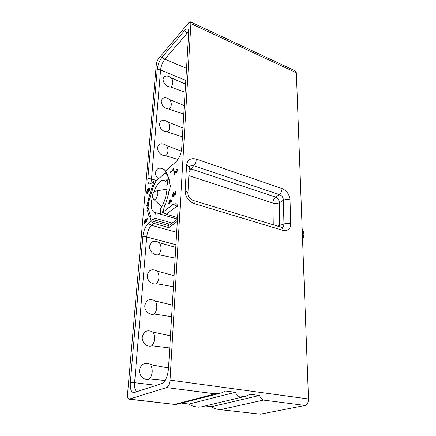 <?xml version="1.0" encoding="UTF-8"?>
<svg xmlns="http://www.w3.org/2000/svg" width="436" height="436" viewBox="0 0 436 436"><rect width="100%" height="100%" fill="white"/><g stroke="black" fill="none" stroke-linecap="round" stroke-linejoin="round"><path stroke-width="0.65" d="M260.401 414.167L218.992 409.497C215.836 409.033 213.384 408.091 211.624 406.668L259.311 395.49C260.532 397.692 261.916 399.223 263.458 400.079L305.107 405.453L260.401 414.167L218.992 409.497M170.024 380.105L190.908 23.599L190.396 21.849L188.734 22.765L158.65 58.506C157.401 60.173 156.622 62.135 156.322 64.392L127.563 394.013C127.383 397.076 127.89 398.793 129.072 399.174L166.617 387.577C168.47 386.612 169.604 384.121 170.024 380.105L308.486 398.967C308.394 402.515 307.271 404.679 305.107 405.453M308.486 398.967L296.355 72.768L295.515 71.014L190.396 21.849M205.296 405.927L211.624 406.668M243.773 396.711L200.849 406.995L196.549 406.919C193.333 406.45 190.832 405.485 189.05 404.03L235.304 392.296C236.595 394.558 238.1 396.133 239.816 397.027L245.828 396.215L250.068 394.258L259.311 395.49M181.926 403.202L189.05 404.03M219.33 393.463L175.779 404.532L129.487 399.131M166.617 387.577L215.046 393.828L221.81 392.82L225.614 391.005L235.304 392.296M172.841 196.445L173.839 195.857L174.247 194.838L174.64 195.115L175.37 194.543L175.991 192.352L175.577 191.191L175.337 193.971L174.683 194.489L174.471 193.464L174.182 193.698L173.577 195.666L172.961 195.66L173.495 192.663L173.043 193.322L172.558 195.584L172.841 196.445M174.504 170.879L174.149 171.179L173.915 174.798L174.264 174.498L174.449 171.68L176.051 172.89L176.771 172.28L177.359 170.438L177.239 169.108L176.7 169.092L177.011 170.645L176.373 172.144L174.504 170.879M170.476 172.645L173.757 169.827L173.806 169.081L173.365 168.759L172.803 169.244L173.245 169.566L170.525 171.904L170.476 172.645M171.74 200.527L169.986 199.541L169.56 199.873L169.391 202.375L168.4 203.154L168.356 203.775L169.348 203.002L169.277 204.048L169.702 203.716L169.773 202.669L171.702 201.154L171.74 200.527M145.537 220.398L145.668 221.592L145.019 223.03L144.545 223.118L144.42 222.567L145.035 220.147L144.267 221.673L144.131 223.259L144.496 223.717L145.646 222.54L145.864 219.951L146.867 219.161L146.621 222.055L146.937 221.81L147.221 218.42L145.597 219.706L145.537 220.398L146.022 220.572M148 192.734L148.562 190.821L148.414 189.191L149.074 188.843L149.33 189.164L148.801 192.047L149.51 190.445L149.652 188.783L149.297 188.205L147.722 189.355L146.888 191.17L146.867 193.377L147.368 193.497L148 192.734M133.841 392.64L161.74 383.604C165.397 381.647 167.647 376.677 168.492 368.698L178.024 210.136C178.182 206.686 177.577 204.517 176.204 203.634L173.25 204.212L162.83 212.267L165.026 204.304L165.424 204.44L168.776 193.333L168.372 193.219L170.536 186.047L169.152 181.85L169.62 181.022L167.517 174.689L167.059 175.506L165.822 170.716L175.97 161.838C179.169 158.513 181.098 153.903 181.758 148.006L188.69 32.711C188.788 30.912 188.51 29.746 187.856 29.223C186.99 28.651 185.829 29.201 184.374 30.874L162.034 57.258C159.462 60.664 157.876 64.675 157.265 69.28L147.88 178.379C147.641 181.823 148.251 183.692 149.712 183.987L151.624 183.131L154.061 181L148.502 198.751L148.85 198.87L146.818 205.607L147.935 209.787L147.504 210.555L149.265 217.172L149.701 216.398L150.851 220.692L150.78 221.581L148.284 223.505C145.433 226.224 143.635 230.535 142.883 236.443L130.331 382.367C129.983 388.907 131.149 392.329 133.841 392.64L134.146 392.58M290.011 199.835L290.687 223.706C290.387 229.058 287.82 231.282 282.98 230.388L194.222 203.59C188.439 201.23 185.42 196.996 185.158 190.886L186.575 165.2C187.475 159.75 190.728 157.723 196.336 159.113L282.048 188.559C286.757 190.685 289.411 194.44 290.011 199.835C287.662 199.192 285.455 199.323 283.389 200.228L283.94 224.066C284.032 225.608 283.514 226.666 282.386 227.243L282.07 227.369M186.575 165.2C188.565 165.931 189.458 166.879 189.257 168.04L187.932 193.044M189.279 167.419L189.349 167.01C190.336 165.495 191.769 165.07 193.66 165.735L279.411 194.598C281.928 195.546 283.253 197.421 283.389 200.228L279.498 202.68C277.47 203.563 275.285 203.694 272.941 203.062C273.045 200.527 273.912 198.538 275.547 197.088C277.743 198.222 279.062 200.086 279.498 202.68L279.738 226.769M196.336 159.113C196.08 161.832 195.186 164.034 193.66 165.735L190.984 168.945L189.033 172.247M282.048 188.559C281.956 191.11 281.073 193.121 279.411 194.598L275.547 197.088L190.984 168.945L189.219 168.776M290.687 223.706C288.3 223.096 286.049 223.216 283.94 224.066L277.623 226.126M282.98 230.388C282.899 228.677 282.359 227.636 281.362 227.265L193.05 200.375C189.464 198.789 187.889 195.884 187.905 193.579C188.101 192.483 187.186 191.584 185.158 190.886M194.222 203.59C194.271 201.77 193.884 200.696 193.05 200.375M172.716 196.249L173.217 196.429M172.602 195.944L173.196 196.391M172.558 195.584L172.983 195.715M172.612 194.75L172.945 194.854M172.71 194.276L172.999 194.369M173.152 195.906L173.67 196.047M173.288 195.895L173.692 196.015M173.577 195.666L173.893 195.764M174.155 194.113L174.514 194.222M174.607 194.434L174.525 194.919M174.683 194.489L175.294 194.625M174.956 194.467L175.332 194.581M175.103 194.352L175.414 194.445M175.501 193.54L175.773 193.622M175.604 192.957L175.904 193.05M175.632 192.538L175.964 192.641M175.594 192.074L175.986 192.194M175.468 191.878L175.981 192.074M175.294 191.322L175.773 191.469L175.746 191.96M174.247 194.838L174.781 195.055M174.831 171.146L174.591 171.73M174.149 171.179L174.618 171.332M176.1 172.182L176.749 172.307M176.373 172.144L176.776 172.275M176.515 172.018L176.847 172.127M176.744 171.637L177.038 171.73M176.907 171.212L177.19 171.304M177.011 170.645L177.31 170.743M177.032 170.242L177.37 170.351M176.994 169.795L177.381 169.926M176.869 169.615L177.376 169.822M176.7 169.092L177.169 169.25L177.141 169.702M174.449 171.68L176.122 172.852M170.525 171.904L170.983 172.215M173.245 169.566L173.708 169.718L170.994 172.056M172.803 169.244L173.708 169.718M173.708 169.015L173.266 169.397M169.348 203.002L169.746 203.116M168.4 203.154L168.874 203.372M169.391 202.375L169.866 202.517L168.879 203.29M169.56 199.873L170.018 200.293M169.898 202.064L169.866 202.517M170.367 199.753L170.035 200.02M169.936 200.266L171.648 201.121L170.296 202.184L169.817 202.042L169.936 200.266L171.648 201.121M171.168 200.98L169.817 202.042M145.689 220.649L146.027 220.741M145.597 219.706L146.027 219.82M147.177 218.943L147.155 219.243M144.272 223.614L144.599 223.701M144.131 223.259L144.708 223.684M144.109 222.812L144.447 222.905M144.163 222.218L144.441 222.295M144.719 223.172L145.177 223.297M144.894 223.123L145.232 223.216M145.019 223.03L145.313 223.107M145.717 220.998L146.006 221.074M146.867 193.377L147.297 193.502M146.736 192.941L147.314 193.502M146.725 192.401L147.046 192.494M146.774 191.813L147.052 191.895M147.395 189.856L147.695 189.943M147.722 189.355L148.027 189.704M148.158 188.864L148.502 189.115M148.42 189.202L148.169 189.491M148.589 188.494L149.036 188.625L148.605 189.001M149.008 188.238L149.455 188.374L149.036 188.625M149.363 189.469L149.641 189.551M149.33 189.164L149.662 189.268M148.087 189.693L148.153 191.611L147.308 192.886L147.019 192.254L147.335 190.565L147.913 189.731L148.605 189.916M147.82 193.006L147.308 192.886M147.662 192.69L147.968 192.783M147.477 192.848L147.853 192.963M148.191 189.824L148.605 189.949M148.284 190.069L148.611 190.167M148.316 190.374L148.594 190.456M154.061 181L156.006 181.082M155.314 182.243L153.995 181.834M185.823 80.426L160.573 70L151.526 178.983L151.913 182.88M185.6 84.143L171.353 77.924C172.422 79.385 172.912 81.036 172.83 82.873C172.651 84.731 171.937 86.121 170.689 87.042L185.109 92.301M170.808 87.091C166.149 86.47 163.544 83.859 162.988 79.259C164.198 75.428 167.01 74.992 171.43 77.957M184.303 105.654L169.773 99.593C170.858 101.098 171.359 102.798 171.272 104.711C171.086 106.635 170.356 108.09 169.081 109.065L183.796 114.128M169.201 109.109C164.448 108.591 161.789 105.953 161.227 101.207C162.47 97.195 165.342 96.672 169.849 99.626M182.962 127.999L168.127 122.107C169.239 123.65 169.746 125.41 169.653 127.394C169.462 129.399 168.716 130.914 167.413 131.95L182.433 136.8M167.533 131.994C162.677 131.585 159.963 128.925 159.396 124.009C160.671 119.818 163.609 119.197 168.209 122.14M181.327 151.118L166.421 145.515C167.549 147.095 168.067 148.916 167.969 150.981C167.773 153.063 167.01 154.655 165.675 155.756L177.959 159.467M165.8 155.794C160.835 155.505 158.066 152.818 157.489 147.733C158.802 143.34 161.81 142.616 166.508 145.542M158.47 178.836C156.404 176.989 155.418 174.852 155.51 172.422C156.862 167.827 159.936 166.983 164.732 169.898M166.116 173.381L164.645 169.866L166.209 170.378M188.635 33.588L187.338 32.978L188.706 31.719M184.374 30.874L187.338 32.978L164.873 59.192L162.034 57.258M167.876 175.768L167.059 175.506M168.776 193.339L168.372 193.219M165.429 204.424L165.026 204.304M162.83 212.267L166.225 214.223L177.577 217.553M177.626 205.705L166.225 214.223M136.833 391.713C135.051 390.476 134.31 387.468 134.61 382.688L130.331 382.367M175.779 247.463L159.331 242.683C160.546 244.438 161.097 246.525 160.982 248.94C160.753 251.37 159.914 253.272 158.459 254.651L175.141 258.134M174.089 275.639L157.254 271.17C158.491 272.98 159.053 275.143 158.927 277.672C158.693 280.206 157.832 282.206 156.339 283.673L173.419 286.779M156.47 283.7C152.115 285.209 146.67 280.25 147.259 275.269C148.769 269.748 152.131 268.391 157.352 271.197M172.318 305.064L155.08 300.938C156.35 302.802 156.916 305.053 156.786 307.691C156.54 310.345 155.657 312.449 154.126 314.002L171.62 316.705M154.257 314.029C149.788 315.74 144.218 310.737 144.828 305.522C146.387 299.717 149.837 298.191 155.189 300.96M170.471 335.818L152.807 332.063C154.104 333.987 154.682 336.33 154.546 339.094C154.29 341.868 153.379 344.08 151.81 345.743L169.74 347.988M151.941 345.764C147.357 347.694 141.656 342.647 142.289 337.181C143.896 331.066 147.439 329.365 152.922 332.085M168.536 367.989L150.431 364.649C151.755 366.638 152.344 369.074 152.202 371.973C151.935 374.878 150.998 377.211 149.385 378.977L165.086 380.497M149.515 378.998C144.812 381.168 138.97 376.083 139.629 370.349C139.912 364.572 146.305 361.335 150.545 364.67M142.883 236.443L146.709 236.977L134.61 382.688L156.42 385.337M158.584 254.679C154.333 256.003 149.014 251.087 149.581 246.324C151.041 241.07 154.328 239.865 159.429 242.71M175.948 244.738L146.709 236.977C147.379 231.674 149.003 227.799 151.581 225.363L148.284 223.505M150.78 221.581L154.093 223.45L168.797 227.597L177.348 221.434M154.093 223.45L151.581 225.363L176.694 232.306M168.394 223.886L168.928 225.668L150.851 220.692M168.928 225.668L168.797 227.597M150.551 216.632L149.701 216.398M147.504 210.555L149.036 210.991M148.774 210.027L147.935 209.787M146.818 205.607L148.169 205.994M148.502 198.751L148.85 198.87M151.641 188.352L152.747 188.69M152.753 188.684L151.995 188.456M177.49 219.068L175.032 221.346L172.362 222.654L172.334 223.085L170.498 224.415L152.464 219.482L151.134 218.796L148.098 207.514L148.496 202.778L153.864 185L156.143 180.858L164.873 173.261L166.269 173.424M172.334 223.085L154.856 218.218L153.074 219.597L170.498 224.415M153.074 219.597L152.464 219.482M172.362 222.654L172.384 222.338L172.918 222.491M154.856 218.218L155.298 212.572L160.175 213.951M153.548 192.761C155.369 187.66 157.56 183.948 160.116 181.627C161.549 180.406 162.846 179.964 164.001 180.302L165.664 181.692L167.053 179.207L168.203 182.728L166.803 185.224C167.795 191.426 164.786 202.669 160.584 208.408L160.165 214.114L177.49 219.025M155.298 212.572L154.355 212.485C151.112 210.686 150.485 205.302 152.475 196.336M167.571 175.67L169.446 181.332M170.476 185.856L170.454 186.325M162.95 211.182L162.012 212.686L160.165 214.114M165.664 181.692L168.16 182.477M162.012 212.686L165.075 213.558M302.181 229.331C303.222 230.513 303.794 232.214 303.897 234.426L302.617 241.146M157.265 69.28L160.573 70C161.118 65.852 162.552 62.25 164.873 59.192L186.548 68.381M215.046 393.828L174.907 404.346M190.908 23.599L296.355 72.768M263.458 400.079L220.698 409.606M188.853 175.648L272.941 203.062L273.263 224.802M156.562 180.499L151.526 178.983L147.88 178.379M173.25 204.212L177.85 206.593M160.464 205.71L161.979 206.195M165.38 189.317L166.912 189.742M156.617 190.864L156.807 190.832C157.603 190.87 157.952 191.775 157.859 193.557C157.096 197.78 155.854 199.846 154.137 199.743L161.674 206.724M153.995 199.606L154.137 199.743C152.867 198.511 152.322 197.018 152.502 195.268C152.965 192.848 154.399 191.366 156.807 190.832L166.944 189.126M129.072 399.174L175.779 404.532M196.549 406.919L199.083 407.208M282.027 227.369L281.362 227.265"/></g></svg>
